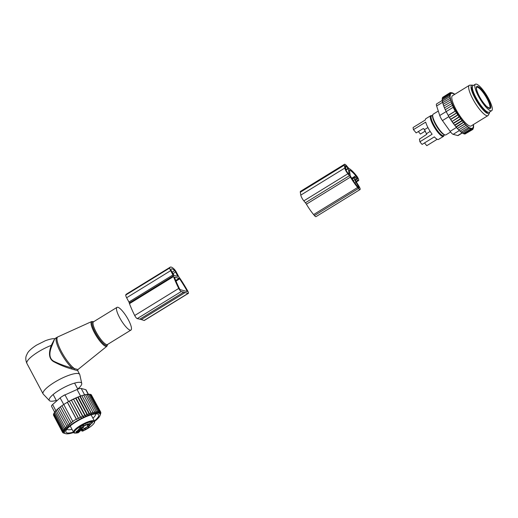 <?xml version="1.0" encoding="UTF-8"?>
<svg xmlns="http://www.w3.org/2000/svg" width="518" height="518" viewBox="0 0 518 518"><rect width="100%" height="100%" fill="white"/><g stroke="black" fill="none" stroke-linecap="round" stroke-linejoin="round"><path stroke-width="0.78" d="M450.595 131.986L445.881 134.887A12.141 2.959 -121.6 0 1 442.443 133.152A12.141 2.959 -121.6 0 1 434.842 122.183A12.141 2.959 -121.6 0 1 433.158 114.206L438.293 111.046M442.586 120.765L441.336 118.933A2.37 1.962 170.1 0 0 441.355 119.004M443.907 135.412A12.141 2.959 -121.6 0 1 443.44 136.389A12.141 2.959 -121.6 0 1 439.996 134.654A12.141 2.959 -121.6 0 1 432.394 123.692A12.141 2.959 -121.6 0 1 430.711 115.715A12.141 2.959 -121.6 0 1 431.798 115.741M443.44 136.389L438.545 139.4A12.141 2.959 -121.6 0 1 435.101 137.665A12.141 2.959 -121.6 0 1 434.33 136.881L422.099 144.405A12.141 2.959 -121.6 0 1 419.897 141.764L432.129 134.233A12.141 2.959 -121.6 0 1 425.686 122.118L413.455 129.649A12.141 2.959 -121.6 0 1 413.111 127.499L425.343 119.975A12.141 2.959 -121.6 0 1 425.822 118.719L430.711 115.715M437.211 139.264L426.793 145.675L424.507 142.923M418.356 131.559L420.435 134.058L425.479 130.95M491.699 110.697L489.251 112.199A15.546 3.788 -121.6 0 1 484.842 109.978A15.546 3.788 -121.6 0 1 475.11 95.94A15.546 3.788 -121.6 0 1 472.953 85.723L475.401 84.214A15.546 3.788 -121.6 0 1 479.81 86.435A15.546 3.788 -121.6 0 1 489.542 100.479A15.546 3.788 -121.6 0 1 491.699 110.697A15.546 3.788 -121.6 0 1 487.289 108.476A15.546 3.788 -121.6 0 1 477.551 94.431A15.546 3.788 -121.6 0 1 475.401 84.214M419.897 141.764L419.47 139.122L426.761 134.285L423.834 128.788A0.589 0.492 170.9 0 0 423.018 128.691L416.168 132.906L413.455 129.649M459.66 116.803L451.968 121.536L453.367 123.511L456.222 127.137L463.662 122.313A21.024 5.122 58.4 0 1 463.014 121.523L462.263 120.571A21.024 5.122 58.4 0 1 461.557 119.639L460.865 118.7A21.024 5.122 58.4 0 1 460.243 117.832A21.024 5.122 58.4 0 1 460.081 117.599L459.505 116.764A21.024 5.122 58.4 0 1 458.579 115.372L458.203 114.782A21.024 5.122 58.4 0 1 452.117 103.341L451.897 102.797A21.024 5.122 58.4 0 1 451.405 101.522L451.133 100.77A21.024 5.122 58.4 0 1 450.809 99.793L450.569 98.97A21.024 5.122 58.4 0 1 450.356 98.18L450.181 97.384L449.294 96.937L442.32 101.23L442.903 103.024M450.181 97.384A21.024 5.122 -121.6 0 1 450.064 96.736L449.294 96.937M463.966 122.371L464.413 123.193A21.024 5.122 58.4 0 0 464.996 123.847L465.727 124.631A21.024 5.122 58.4 0 0 466.284 125.214L466.983 125.893A21.024 5.122 58.4 0 0 467.514 126.386L468.175 126.949A21.024 5.122 58.4 0 0 468.673 127.35L469.276 127.797A21.024 5.122 58.4 0 0 469.735 128.095L462.263 133.029L460.994 131.799M473.42 124.547A21.024 5.122 58.4 0 1 473.497 124.967L473.588 125.667A21.024 5.122 58.4 0 1 473.62 126.178L473.245 125.971L473.627 126.768A21.024 5.122 58.4 0 1 473.594 127.182L473.174 126.884L473.51 127.655A21.024 5.122 58.4 0 1 473.407 127.972L472.947 127.59L473.232 128.315A21.024 5.122 58.4 0 1 473.063 128.535L472.578 128.069L472.811 128.749A21.024 5.122 58.4 0 1 472.578 128.865L472.066 128.322L472.241 128.943A21.024 5.122 58.4 0 1 471.943 128.956L471.412 128.347L471.529 128.898A21.024 5.122 58.4 0 1 471.173 128.807L470.635 128.134L470.687 128.619A21.024 5.122 58.4 0 1 470.279 128.419L469.742 127.693L469.735 128.095M454.623 94.393L454.28 93.907A21.024 5.122 58.4 0 0 453.826 93.603L453.347 93.57M450.064 96.736L449.974 96.031A21.024 5.122 58.4 0 1 449.935 95.526L450.317 95.733L449.935 94.936A21.024 5.122 58.4 0 1 449.967 94.516L450.388 94.82L450.051 94.049A21.024 5.122 58.4 0 1 450.155 93.726L450.608 94.114L450.323 93.382A21.024 5.122 58.4 0 1 450.492 93.162L450.984 93.628L450.751 92.949A21.024 5.122 58.4 0 1 450.984 92.839L451.495 93.376L451.32 92.754A21.024 5.122 58.4 0 1 451.618 92.748L452.143 93.357L452.033 92.8A21.024 5.122 58.4 0 1 452.208 92.845A21.024 5.122 58.4 0 1 452.382 92.897L452.92 93.564L452.868 93.085A21.024 5.122 58.4 0 1 453.276 93.285L453.82 94.004L453.826 93.603M469.347 85.334L452.467 95.72A17.767 4.325 58.4 0 0 460.483 116.751A17.767 4.325 58.4 0 0 471.089 125.984L487.969 115.598A17.767 4.325 -121.6 0 1 477.356 106.365A17.767 4.325 -121.6 0 1 469.347 85.334A17.767 4.325 -121.6 0 1 469.981 85.166L472.274 85.14A16.57 4.034 58.4 0 0 479.156 104.914A16.57 4.034 58.4 0 0 489.458 113.066A16.57 4.034 58.4 0 0 489.704 111.92M443.311 104.604L442.644 102.706L450.356 98.18M461.557 119.639L461.525 120.804L462.263 120.571M463.014 121.523L462.924 122.565L463.662 122.313M455.95 126.858L462.924 122.565M456.222 127.137L457.323 128.477L464.303 124.184L464.413 123.193M464.996 123.847L464.303 124.184M465.248 123.808L457.323 128.477M457.498 128.574L458.663 129.914L465.637 125.621L465.727 124.631M466.284 125.214L465.637 125.621M458.728 129.843L459.939 131.164L466.919 126.871L466.983 125.893M467.514 126.386L466.919 126.871M459.9 130.924L461.143 132.207L468.123 127.914L468.175 126.949M468.673 127.35L468.123 127.914M469.276 127.797L469.237 128.736M461.991 132.466L463.267 133.612L470.247 129.319L470.279 128.419M470.687 128.619L470.247 129.319M463.539 133.45L464.16 133.961L471.134 129.668L471.173 128.807M471.529 128.898L471.134 129.668M464.504 133.748L464.918 134.058L471.898 129.765L471.943 128.956M472.241 128.943L471.898 129.765M465.358 133.793L472.513 129.623L472.578 128.865M472.811 128.749L472.513 129.623M473.063 128.535L472.986 129.228L473.232 128.315M473.594 127.182L473.458 127.732M473.62 126.178L473.452 126.651M473.497 124.967L473.284 125.362M454.888 94.354L454.461 94.386M452.868 93.085L452.337 92.981M451.359 92.69L452.382 92.897M450.369 92.735L451.618 92.748M451.32 92.754L450.686 92.534M443.097 97.073L450.064 92.683L450.984 92.839M450.751 92.949L450.064 92.683M450.492 93.162L449.598 93.072L450.323 93.382M450.155 93.726L449.281 93.706L450.051 94.049M449.967 94.516L449.125 94.567L449.935 94.936M449.935 95.526L449.132 95.649L449.974 96.031M450.569 98.97L449.618 98.414M443.868 106.294L443.117 104.325L450.809 99.793M451.133 100.77L450.09 100.032M444.548 108.068L443.719 106.061L451.405 101.522M451.897 102.797L450.699 101.768M445.331 109.861L444.444 107.88L452.117 103.341M458.203 114.782L457.504 115.028L456.973 112.833L456.293 113.073L455.568 110.981L455.16 111.13L453.14 107.323L453.541 107.174L452.233 105.439L452.913 105.193L451.418 103.587M458.579 115.372L458.799 117.003L459.505 116.764M460.081 117.599L460.146 118.939L460.865 118.7M455.568 110.981L448.225 115.501L445.26 109.732L452.233 105.439M453.923 124.268L448.847 116.647L446.16 111.616L453.14 107.323M448.187 115.417L455.16 111.13M448.225 115.501L449.32 117.366L456.293 113.073M456.973 112.833L449.391 117.495L450.53 119.321L457.504 115.028M462.231 133.003L458.119 135.535A5.925 1.444 -121.6 0 1 457.711 135.561L453.166 134.337A5.925 1.444 -121.6 0 1 450.116 131.339L442.45 120.584A5.925 1.444 58.4 0 1 439.756 115.508L436.629 105.976L442.657 102.273M472.422 86.571A15.1 3.678 58.4 0 0 479.267 104.422A15.1 3.678 58.4 0 0 488.254 112.296M473.413 85.438A16.57 4.034 58.4 0 0 472.274 85.14M489.458 113.066L488.403 115.106A17.767 4.325 -121.6 0 1 487.969 115.598M442.294 100.414L436.577 103.93A5.925 1.444 58.4 0 0 436.629 105.976M454.551 125.097L461.525 120.804M453.367 123.511L461.085 118.758M453.166 123.232L460.146 118.939M451.968 121.536L458.799 117.003M451.825 121.296L450.634 119.509L458.281 114.808M442.65 101.619L442.152 99.942L449.132 95.649M442.385 99.799L442.152 98.86L449.125 94.567M442.45 98.679L442.307 97.999L449.281 93.706M442.683 97.766L442.618 97.365L449.598 93.072M472.558 129.494L472.986 129.228M454.804 125.414L462.548 120.649M360.029 189.562A3.555 0.868 -121.6 0 0 358.89 186.059L356.462 182.135A1.483 0.363 -121.6 0 1 355.937 180.944L355.652 179.183A1.483 0.363 -121.6 0 1 355.704 178.911A1.483 0.363 -121.6 0 1 355.957 178.982L357.983 180.406A3.555 0.868 -121.6 0 0 358.585 180.575A3.555 0.868 -121.6 0 0 358.288 178.652A3.555 0.868 -121.6 0 0 356.41 175.621L355.588 174.631A21.471 5.232 -121.6 0 0 349.054 168.486A2.959 0.719 -121.6 0 1 348.154 167.638L346.574 165.747A4.74 1.153 -121.6 0 0 344.509 164.277L300.479 191.369A4.74 1.153 -121.6 0 0 300.323 192.236L300.79 195.124A4.74 1.153 -121.6 0 0 303.839 200.867L305.419 202.758A2.959 0.719 -121.6 0 1 306.41 204.189A21.471 5.232 -121.6 0 0 313.623 214.569L314.452 215.559A3.555 0.868 -121.6 0 0 316.006 216.654L360.029 189.562A3.555 0.868 -121.6 0 1 358.482 188.468L314.452 215.559M358.482 188.468L357.653 187.477A21.471 5.232 -121.6 0 1 350.44 177.098A2.959 0.719 -121.6 0 0 349.443 175.667L347.869 173.776A4.74 1.153 -121.6 0 1 344.82 168.033L300.79 195.124M358.469 186.338L356.041 182.414A3.555 0.868 -121.6 0 1 354.785 179.552L354.5 177.797A3.555 0.868 -121.6 0 1 354.616 177.143A3.555 0.868 -121.6 0 1 355.225 177.311L357.245 178.736A1.483 0.363 -121.6 0 0 357.498 178.807A1.483 0.363 -121.6 0 0 357.375 178.011A1.483 0.363 -121.6 0 0 356.591 176.742L355.769 175.751A19.399 4.727 -121.6 0 0 349.346 169.93L350.291 175.829A19.399 4.727 -121.6 0 0 357.472 186.351L358.301 187.341A1.483 0.363 -121.6 0 0 358.942 187.801A1.483 0.363 -121.6 0 0 358.469 186.338L357.802 186.745M348.238 168.654L349.164 174.488L347.714 172.811A2.959 0.719 -121.6 0 1 345.804 169.224L345.344 166.33A2.959 0.719 -121.6 0 1 345.441 165.792A2.959 0.719 -121.6 0 1 346.73 166.705L348.238 168.654L346.037 170.008M344.82 168.033L344.353 165.145A4.74 1.153 -121.6 0 1 344.509 164.277M123.012 323.128A13.326 3.244 58.4 0 0 130.97 330.05A13.326 3.244 58.4 0 0 124.961 314.284A13.326 3.244 58.4 0 0 117.003 307.355A13.326 3.244 58.4 0 0 123.012 323.128M56.287 400.408A18.35 4.455 -28 0 1 49.417 400.615A18.35 4.455 -28 0 1 59.343 390.112A18.35 4.455 -28 0 1 81.74 383.424A18.35 4.455 -28 0 1 77.726 389.005M49.417 400.615L43.292 394.153A20.726 5.031 -28 0 1 43.091 393.881A20.726 5.031 -28 0 1 54.507 382.29A20.726 5.031 -28 0 1 79.694 374.417A20.726 5.031 -28 0 1 79.811 374.734L81.74 383.424M77.927 369.561L77.57 369.399L77.927 369.561A19.179 4.675 58.4 0 0 77.946 369.541L77.7 370.668L77.927 369.561L71.931 367.877C66.149 366.498 60.153 364.316 53.943 361.331C47.766 358.067 50.032 350.213 52.02 345.538L54.727 338.72L56.799 337.445A19.25 4.688 58.4 0 0 65.475 360.23A19.25 4.688 58.4 0 0 71.931 367.877L71.62 368.965L74.184 369.716L77.7 370.668L77.927 369.561M54.727 338.72L51.288 345.383C49.488 350.136 47.526 358.119 53.704 361.693C59.9 364.983 65.87 367.411 71.62 368.965M74.184 369.716L74.424 368.609A19.179 4.675 58.4 0 1 66.375 359.66A19.179 4.675 -121.6 0 1 57.854 336.888L91.699 321.542A14.51 3.535 -121.6 0 0 98.148 338.766A14.51 3.535 58.4 0 0 106.902 346.244L77.946 369.541M43.091 393.881L26.91 363.442A20.726 5.031 -28 0 1 38.326 351.851A20.726 5.031 -28 0 1 51.288 345.383L52.02 345.538M73.711 432.504A20.137 4.889 -28 0 1 65.656 433.695L63.06 432.886L64.497 433.158L62.6 432.446L64.18 432.685L62.387 431.876L64.102 432.083L62.438 431.17L64.264 431.365L62.736 430.354L64.666 430.542L63.287 429.422L65.3 429.623L64.083 428.399L66.22 428.522L65.106 427.292L67.321 427.259L57.362 409.265L59.007 407.944M65.656 433.695A20.137 4.889 -28 0 1 68.454 426.787A20.137 4.889 152 0 1 89.387 414.924A20.137 4.889 152 0 1 100.084 415.391A20.137 4.889 152 0 1 96.141 420.137A20.137 4.889 -28 0 1 94.593 421.406M60.489 406.766L58.761 408.08L68.564 425.913L66.33 426.133M57.673 409.123L56.138 410.424L65.106 427.292M56.52 410.275L55.109 411.525L64.083 428.399M55.594 411.357L54.319 412.555L63.287 429.422M54.448 412.794L53.768 413.481L62.736 430.354M53.93 413.791L53.464 414.303L62.438 431.17M53.671 414.691L53.419 415.002L62.387 431.876M53.684 415.501L62.6 432.446M63.06 432.886L62.885 432.556M62.069 405.613L60.308 406.876L69.93 424.52L67.728 424.948M69.276 423.743L71.374 423.115L61.946 405.691L63.746 404.474L60.12 397.915L52.603 404.552A5.925 1.437 -28 0 0 51.528 406.287L54.675 412.211M63.746 404.474L72.921 421.723L70.914 422.565M67.418 402.214L69.308 401.159L78.276 418.032L76.593 419.463L67.418 402.214L63.675 404.526M69.438 401.081L71.342 400.084L80.309 416.958L78.742 418.583L69.308 401.159M71.529 399.974L73.459 399.035L82.427 415.902L80.97 417.728L71.342 400.084M73.705 398.905L75.596 398.044L84.563 414.918L83.256 416.873L73.459 399.035M63.643 404.545L68.538 401.541L77.726 397.138L86.7 414.005L85.548 416.038L75.906 397.902L75.596 398.044M78.114 396.989L79.83 396.322L88.798 413.189L87.814 415.235L78.114 396.989L77.726 397.138M80.206 396.218L81.831 395.623L90.805 412.49L89.912 414.478L80.206 396.218L79.83 396.322M82.038 395.616L83.715 395.053L92.69 411.92L91.744 413.882L81.831 395.623M83.741 395.143L85.451 394.619L94.425 411.493L93.447 413.409L92.69 411.92M85.295 394.807L87.018 394.327L95.992 411.201L95.008 413.066L94.425 411.493M86.681 394.599L88.397 394.185L97.365 411.052L96.393 412.859L95.992 411.201M87.885 394.535L89.562 394.185L98.537 411.052L97.591 412.794L97.365 411.052M89.711 394.463L90.508 394.334L99.475 411.208L98.588 412.865L98.537 411.052M90.695 394.69L91.213 394.632L100.188 411.499L99.365 413.073L99.475 411.208M91.453 395.079L100.647 411.94L99.916 413.422L100.188 411.499M72.643 421.393L76.314 419.133L67.346 402.266M100.712 413.034L100.855 412.509M60.12 397.915A5.925 1.437 152 0 1 65.009 394.904L77.065 389.497A5.925 1.437 152 0 1 81.216 388.455L85.755 389.678L88.177 394.237M72.015 429.351A16.168 3.924 -28 0 1 66.99 429.105M95.532 413.927A16.168 3.924 -28 0 1 92.929 418.233M94.38 420.959A18.538 4.5 152 0 0 97.611 414.037A18.538 4.5 152 0 0 84.233 417.489A18.538 4.5 152 0 0 65.922 430.892A18.538 4.5 152 0 0 73.465 432.077M88.371 394.192L86.092 389.912A5.925 1.437 152 0 0 85.755 389.678M100.809 413.215L100.084 415.391M91.744 413.882L90.805 412.49M89.912 414.478L88.798 413.189M87.814 415.235L86.7 414.005M85.548 416.038L84.563 414.918M83.256 416.873L82.427 415.902M80.97 417.728L80.309 416.958M78.742 418.583L78.276 418.032M76.593 419.463L76.314 419.133M188.118 293.376L181.255 291.524A3.004 0.732 -121.6 0 1 178.736 288.422A45.5 11.085 -121.6 0 1 173.511 276.567A3.004 0.732 -121.6 0 1 173.316 275.906A1.716 0.421 -121.6 0 0 172.934 274.935L170.662 270.661A3.866 0.939 -121.6 0 1 169.787 267.942A13.682 3.335 -121.6 0 1 170.267 267.152A13.682 3.335 -121.6 0 1 174.158 269.12A3.866 0.939 -121.6 0 1 176.366 272.203L178.639 276.476A1.716 0.421 -121.6 0 0 179.332 277.525A3.004 0.732 -121.6 0 1 179.888 278.289A45.5 11.085 -121.6 0 1 187.639 290.825A3.004 0.732 -121.6 0 1 188.351 293.369A3.004 0.732 -121.6 0 1 188.118 293.376L144.095 320.467A3.004 0.732 -121.6 0 0 144.328 320.461L188.351 293.369M172.934 274.935L128.911 302.026L126.638 297.753A3.866 0.939 -121.6 0 1 125.757 295.033A13.682 3.335 -121.6 0 1 126.237 294.243L170.267 267.152M185.314 292.463L141.284 319.554L144.095 320.467M183.871 292.068L139.841 319.166L137.231 318.615A3.004 0.732 -121.6 0 1 134.706 315.514A45.5 11.085 -121.6 0 1 129.481 303.658A3.004 0.732 -121.6 0 1 129.286 302.998A1.716 0.421 -121.6 0 0 128.911 302.026M141.284 319.554L139.841 319.166M175.654 272.008A1.716 0.421 -121.6 0 0 174.67 270.636A11.538 2.81 -121.6 0 0 171.387 268.978A11.538 2.81 -121.6 0 0 170.985 269.645A1.716 0.421 -121.6 0 0 171.374 270.856L174.042 275.408L177.745 276.411L175.654 272.008L172.889 273.705M179.539 288.798A43.357 10.561 -121.6 0 1 174.56 277.493L174.592 277.13L179.15 278.36L179.642 278.865A43.357 10.561 -121.6 0 1 187.024 290.818L187.16 291.543L180.264 289.679L179.539 288.798M87.283 424.514L86.901 424.65A3.257 0.79 152 0 0 83.1 426.994L82.064 428.244A8.884 2.156 152 0 0 81.579 428.969A2.221 0.537 152 0 0 81.611 428.794A2.221 0.537 152 0 0 81.598 428.768A2.221 0.537 152 0 0 80.698 428.774M82.317 430.361L82.971 430.277A2.81 0.686 -28 0 1 82.951 430.879A0.589 0.492 39.6 0 1 82.194 430.542A2.221 0.537 152 0 0 82.317 430.361L81.579 428.969M86.901 424.65L87.918 426.554A3.257 0.79 152 0 0 84.11 428.891L83.074 430.147A8.884 2.156 152 0 0 82.971 430.277M87.918 426.554L89.569 425.809A2.37 0.576 152 0 1 89.504 425.751A2.37 0.576 152 0 1 90.611 424.546L89.297 424.877A3.257 0.79 152 0 1 87.555 425.032A3.257 0.79 152 0 1 87.769 424.469L88.002 423.847A2.37 0.576 152 0 1 85.554 424.728L84.531 425.641A3.257 0.79 152 0 1 80.724 427.978L79.073 428.716A2.37 0.576 152 0 1 79.137 428.781A2.37 0.576 152 0 1 78.03 429.985L79.345 429.649L79.053 429.105M79.487 431.604L79.72 431.455A8.884 2.156 152 0 0 79.837 431.319L80.873 430.063A3.257 0.79 152 0 0 81.08 429.5A3.257 0.79 152 0 0 79.345 429.649M78.606 432.271A0.589 0.492 -140.4 0 1 78.341 432.543L78.212 432.705A11.254 2.732 -28 0 1 74.372 431.798A11.254 2.732 -28 0 1 85.496 423.64A11.254 2.732 -28 0 1 94.27 422.727A11.254 2.732 -28 0 1 82.815 431.041L81.805 431.021L81.093 429.681M80.458 429.998A2.545 0.622 -28 0 1 78.05 431.798A2.545 0.622 -28 0 1 75.939 432.135A2.545 0.622 -28 0 1 75.952 432.057A2.545 0.622 -28 0 1 78.03 430.419A2.545 0.622 -28 0 1 80.387 429.765A2.545 0.622 -28 0 1 80.458 429.998M82.109 425.835A2.376 0.576 -28 0 1 83.897 425.427A2.376 0.576 -28 0 1 81.611 427.369A2.376 0.576 -28 0 1 79.746 427.628A2.376 0.576 -28 0 1 82.109 425.835M86.532 428.697A2.376 0.576 -28 0 1 84.661 428.956A2.376 0.576 -28 0 1 87.024 427.162A2.376 0.576 -28 0 1 88.811 426.754A2.376 0.576 -28 0 1 86.532 428.697M88.332 424.462A2.376 0.576 -28 0 1 90.268 422.941A2.376 0.576 -28 0 1 92.469 422.325A2.376 0.576 -28 0 1 92.534 422.546A2.376 0.576 -28 0 1 90.294 424.216A2.376 0.576 -28 0 1 88.319 424.533A2.376 0.576 -28 0 1 88.332 424.462M82.951 430.879L82.621 431.144C89.115 428.108 93.091 425.194 94.561 422.403L94.509 421.199L91.129 414.84M78.212 432.705L78.166 432.336M79.914 429.733A2.24 0.544 -28 0 1 78.218 431.054A2.24 0.544 -28 0 1 76.172 431.721M63.267 395.7L63.222 395.758A2.37 1.962 -139.7 0 1 63.267 395.7L64.51 394.943A2.37 1.133 69.8 0 1 64.828 394.988M65.242 394.807L64.51 394.943M444.638 134.797A11.551 2.817 -121.6 0 1 441.809 133.035A11.551 2.817 -121.6 0 1 434.965 123.368A11.551 2.817 -121.6 0 1 432.679 115.359M444.794 134.861L443.615 135.587A11.551 2.817 -121.6 0 1 440.339 133.935A11.551 2.817 -121.6 0 1 433.113 123.504A11.551 2.817 -121.6 0 1 431.513 115.915L432.692 115.19M484.311 109.453A13.915 3.393 -121.6 0 1 483.961 109.123A13.915 3.393 -121.6 0 1 473.18 91.369M424.546 129.642L427.933 127.557M426.644 133.586L430.173 131.417M486.648 106.585A12.879 3.14 -121.6 0 1 476.981 91.155A12.879 3.14 -121.6 0 1 480.451 88.325A12.879 3.14 -121.6 0 1 490.119 103.755A12.879 3.14 -121.6 0 1 486.648 106.585M480.102 89.044A12.29 2.991 -121.6 0 1 487.801 100.149A12.29 2.991 -121.6 0 1 489.497 108.223L486.57 106.455C481.358 100.738 477.991 94.891 476.456 88.934L476.618 87.289A12.29 2.991 -121.6 0 1 480.102 89.044M439.756 115.508L446.147 111.577M457.711 135.561L462.095 132.867M453.166 134.337L459.356 130.53M456.462 127.434L450.116 131.339M442.45 120.584L448.847 116.647M349.443 175.667L305.419 202.758M347.869 173.776L303.839 200.867M355.769 175.751L351.716 178.244M356.591 176.742L355.432 177.46M354.5 177.797L352.285 179.157M354.785 179.552L353.185 180.542M356.041 182.414L354.947 183.087M350.44 177.098L306.41 204.189M357.653 187.477L313.623 214.569M357.983 180.406L356.138 181.533M344.353 165.145L300.323 192.236M346.73 166.705L345.519 167.45M348.051 168.292L345.901 169.619M93.661 321.717A13.921 3.393 58.4 0 0 92.541 326.23A13.921 3.393 58.4 0 0 98.796 338.202A13.921 3.393 58.4 0 0 107.627 344.412M117.003 307.355L93.518 321.808A13.326 3.244 58.4 0 0 99.527 337.574A13.326 3.244 58.4 0 0 107.485 344.502L130.97 330.05M81.216 388.455L84.628 394.871M65.009 394.904L68.538 401.541M77.065 389.497L80.568 396.082M55.931 410.8L52.603 404.552M170.662 270.661L126.638 297.753M169.787 267.942L125.757 295.033M181.255 291.524L137.231 318.615M178.736 288.422L134.706 315.514M173.511 276.567L129.481 303.658M173.316 275.906L129.286 302.998M177.642 275.751L176.929 276.191M174.67 270.636L172.099 272.222M187.024 290.818L186.299 291.258M179.642 278.865L175.997 281.106M179.15 278.36L175.731 280.465M81.197 428.664L82.194 430.542L81.805 431.021M82.064 428.244L83.074 430.147M84.11 428.891L83.1 426.994M89.213 426.081L88.675 425.077M87.561 424.087L87.769 424.469M78.341 432.543A2.81 0.686 -28 0 1 79.72 431.455M70.215 425.964L73.588 432.316A11.843 2.875 -28 0 1 73.575 431.533A11.843 2.875 -28 0 1 83.994 423.556A11.843 2.875 -28 0 1 94.509 421.199M472.371 87.989L471.859 88.306M486.959 111.7L486.447 112.011M354.616 177.143L352.026 178.742M358.585 180.575L356.352 181.947M107.679 344.379L106.902 346.244M93.713 321.684L91.699 321.542M56.799 337.445L57.854 336.888M26.91 363.442C24.851 358.709 26.276 355.885 26.276 355.775L27.506 353.159C28.257 351.813 30.342 349.08 36.623 345.085L45.396 340.702C49.722 339.135 52.849 338.481 54.778 338.727L54.701 338.733M79.694 374.417L77.7 370.668M75.913 397.895L76.994 397.442M89.083 424.954L89.504 425.751M87.16 424.281L87.555 425.032M80.342 428.114L81.08 429.5M73.588 432.316C73.588 433.197 75.149 433.333 78.27 432.724L79.623 431.539M77.817 389.18L74.812 383.521M56.611 401.016L53.373 394.923"/></g></svg>
